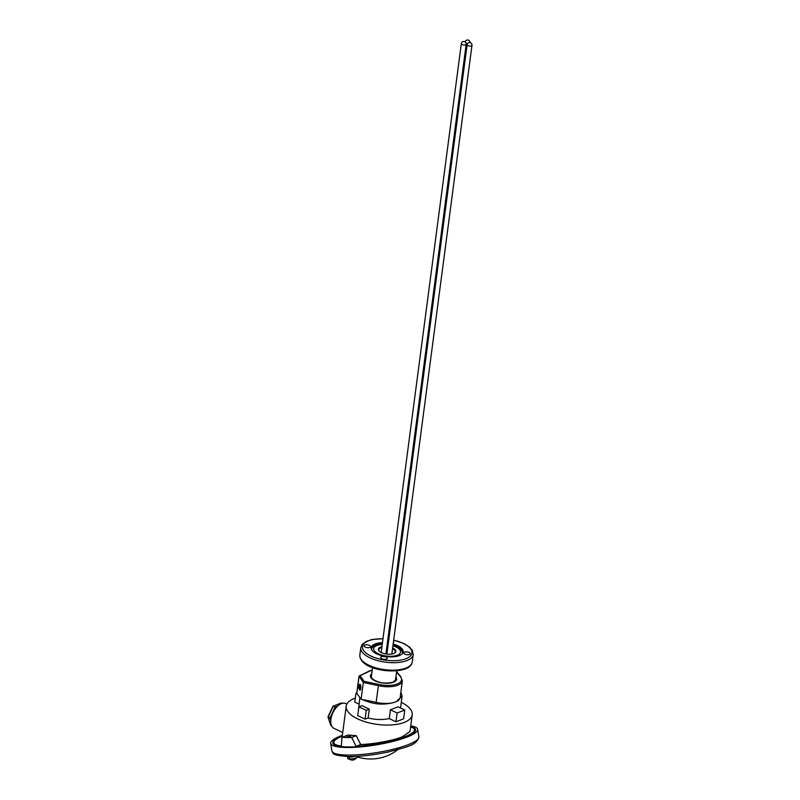 <?xml version="1.0" encoding="UTF-8"?>
<svg xmlns="http://www.w3.org/2000/svg" width="800" height="800" viewBox="0 0 800 800"><rect width="100%" height="100%" fill="white"/><g stroke="black" fill="none" stroke-linecap="round" stroke-linejoin="round"><path stroke-width="1.2" d="M358.91 685.89A2.96 1.02 87.6 0 1 360.14 684.42A2.96 1.02 87.6 0 1 360.84 688.48A2.96 1.02 87.6 0 1 360.37 689.92A2.96 1.02 87.6 0 1 359.21 689.21A2.96 1.02 87.6 0 1 358.91 685.89M360.36 684.73A2.45 0.84 -92.4 0 0 360.26 684.72L360.01 684.73A2.45 0.84 -92.4 0 0 359.5 685.31A2.45 0.84 -92.4 0 0 359.44 685.5M356.28 735.68L351.73 737.45A40.87 8.11 -9.2 0 1 342.22 737.29L348.03 735.03L356.28 735.68L360.69 744.52C373.38 744.18 393.78 740.4 402.32 736.8L409.99 731.55L412.2 714.81A33.28 14.07 7.5 0 0 401.29 702.31M350.72 736.35L347.16 736.64L350.72 736.35M342.73 732.52L333.87 728.29A13.7 7.58 -64.4 0 1 330.89 719.38A13.7 7.58 -64.4 0 1 336.77 706.95A13.7 7.58 -64.4 0 1 345.69 703.56L346.84 704.11M369.47 670.95A0.98 0.65 72.8 0 1 369.94 670.98L360.04 675.79A0.98 0.82 143.3 0 0 359.01 676.71L356.81 693.42L361.12 699.19L365.98 701C375.19 704.65 384.8 705.06 394.83 702.21A19.1 8.07 7.5 0 0 396.28 701.64L402.13 695.97L400.86 692.29M404.77 710.04L398.06 706.83L390.43 709.79L389.28 718.59L395.98 721.8L403.61 718.83L404.77 710.04L397.14 713L395.98 721.8M368.14 717.95L365.09 719.14L366.25 710.34L358.89 706.83L361.94 705.64L369.3 709.16L368.14 717.95C375.08 719.8 382.13 720.01 389.28 718.59M360.69 744.52L356.06 746.32A40.87 8.11 -9.2 0 0 404.57 736.85A40.87 8.11 -9.2 0 0 414.49 729.65A40.87 8.11 -9.2 0 0 410.59 726.99M355.32 698.1A33.28 14.07 7.5 0 0 354.19 698.51A33.28 14.07 7.5 0 0 346.21 706.12A33.28 14.07 7.5 0 0 366.82 722.27A33.28 14.07 7.5 0 0 404.21 722.42A33.28 14.07 7.5 0 0 412.2 714.81M372.2 670.28L369.94 670.98A0.98 0.75 -115.9 0 0 369.39 670.98L359.5 675.79A0.98 0.75 -115.9 0 1 360.04 675.79L364.17 681.33L363.32 682.48L361.12 699.19M396.28 701.64A19.1 8.07 7.5 0 0 400.16 697.57L402.36 680.86A19.1 8.07 -172.5 0 1 378.36 685.65L376.16 702.36A19.1 8.07 7.5 0 0 394.83 702.21M363.76 699.75L376.16 702.36M341.82 739.45L341.67 741.42M342.26 736.09A40.87 8.11 -9.2 0 0 333.81 742.7A40.87 8.11 -9.2 0 0 341.35 746.05L341.97 737.57M351.73 737.45L356.06 746.32M358.89 706.83L357.73 715.62L365.09 719.14M359.88 697.54L358.35 710.91M359.02 704.12L354.79 702.1L355.95 693.3L356.79 692.98M357.16 693.88L355.95 693.3M390.43 709.79L397.14 713M359.58 688.9A2.45 0.84 -92.4 0 0 359.66 689.08A2.45 0.84 -92.4 0 0 360.22 689.62L360.46 689.61A2.45 0.84 -92.4 0 0 360.56 689.59M366.25 710.34L369.3 709.16M356.76 693.25L358.96 676.54A0.98 0.98 0 0 1 359.5 675.79A0.98 0.75 -115.9 0 0 359.14 676.34L363.32 682.48L378.36 685.65L378.72 684.4A18.12 7.66 7.5 0 0 397.16 684A18.12 7.66 7.5 0 0 399.99 676.13L396.55 672.09M400.77 676.95L399.99 676.13L400.77 676.95M337.83 705.91L335.18 706.94L329.87 718.18L330.76 720.78M342.27 703.33L341.41 702.92L333.34 706.06L328.03 717.3L330.79 725.41L331.54 725.76M335.18 706.94L332.86 706.44L328.03 716.66L329.87 718.18M359.22 686.3A2.01 0.69 -92.4 0 0 359.5 688.75A2.01 0.69 -92.4 0 0 360.53 688.06A2.01 0.69 -92.4 0 0 360.25 685.59A2.01 0.69 -92.4 0 0 359.37 685.65A2.01 0.69 -92.4 0 0 359.22 686.3M360.22 689.62A2.45 0.84 -92.4 0 0 360.77 688.92M359.5 687.97L359.96 688.59L360.34 687.8L359.79 685.77L359.5 687.97L360.27 687.94M360.62 685.38A2.45 0.84 -92.4 0 0 360.01 684.73M360.26 686.53L359.42 686.56M342.28 735.95A41.89 8.32 -9.2 0 0 332.82 743.05A41.89 8.32 -9.2 0 0 346.99 746.93A41.89 8.32 -9.2 0 0 391.91 741.22A41.89 8.32 -9.2 0 0 415.54 729.68A41.89 8.32 -9.2 0 0 410.63 726.72M342.37 735.26A44.05 8.74 -9.2 0 0 330.7 743.4A44.05 8.74 -9.2 0 0 345.59 747.47A44.05 8.74 -9.2 0 0 392.82 741.47A44.05 8.74 -9.2 0 0 417.66 729.33A44.05 8.74 -9.2 0 0 410.74 725.89M354.54 756.45A4.89 0.97 170.8 0 1 349.23 757.15A4.89 0.97 170.8 0 1 347.52 756.7A4.89 0.97 -9.2 0 0 354.54 756.45M351.66 759.97L349.11 758.56A4.89 0.97 -9.2 0 0 349.46 758.57A4.89 0.97 -9.2 0 0 349.84 758.57L352.25 760C353.13 760.5 354.86 759.57 357.44 757.22A4.89 0.97 170.8 0 1 349.92 759.05M357.38 756.32L357.49 757.03A4.89 0.97 170.8 0 1 357.44 757.22M349.18 759.03A4.89 0.97 170.8 0 1 347.94 758.76A4.89 0.97 170.8 0 1 347.83 758.59L347.49 756.5M381.92 646.76A8.83 3.73 7.5 0 0 379.14 651.06A8.83 3.73 7.5 0 0 385.69 653.91A8.83 3.73 7.5 0 0 394.64 653.1A8.83 3.73 7.5 0 0 392.63 648.02M394.37 653.25A8.32 3.52 7.5 0 0 395.3 651.9A8.32 3.52 7.5 0 0 392.53 648.75M366.85 647.59A3.33 1.41 7.5 0 0 370.68 646.69A3.33 1.41 7.5 0 0 367.92 644.91A3.33 1.41 7.5 0 0 364.09 645.82A3.33 1.41 7.5 0 0 366.85 647.59M393.34 642.64A3.33 1.41 7.5 0 0 393.71 642.22A3.33 1.41 7.5 0 0 393.74 642.07A3.33 1.41 7.5 0 0 393.5 641.42M406.46 654.65A3.33 1.41 7.5 0 0 410.3 653.75A3.33 1.41 7.5 0 0 407.53 651.97A3.33 1.41 7.5 0 0 403.7 652.88A3.33 1.41 7.5 0 0 406.46 654.65M380.68 657.34A3.33 1.41 7.5 0 0 380.64 657.49A3.33 1.41 7.5 0 0 383.58 659.29A3.33 1.41 7.5 0 0 387.2 658.5A3.33 1.41 7.5 0 0 387.24 658.36A3.33 1.41 7.5 0 0 384.3 656.55A3.33 1.41 7.5 0 0 380.68 657.34M382.46 642.7A16.15 6.83 7.5 0 0 371.37 646.96A16.15 6.83 7.5 0 0 371.18 647.67A16.15 6.83 7.5 0 0 385.44 656.43A16.15 6.83 7.5 0 0 403.02 652.6A16.15 6.83 7.5 0 0 403.2 651.89A16.15 6.83 7.5 0 0 393.15 644.04M382.23 644.45A13.56 5.73 7.5 0 0 373.83 647.99A13.56 5.73 7.5 0 0 384.93 655.81A13.56 5.73 7.5 0 0 400.4 652.72A13.56 5.73 7.5 0 0 392.92 645.77M381.83 647.51A8.32 3.52 7.5 0 0 378.81 649.73A8.32 3.52 7.5 0 0 379.36 651.27M371.41 676.32A12.24 5.17 7.5 0 0 371.3 676.77L372.06 678.59C377.75 682.86 384.73 684.06 393 682.2L395.56 679.96A12.24 5.17 7.5 0 0 395.57 679.5M395.91 676.93A13.21 5.59 -172.5 0 1 393.47 682.23A13.21 5.59 -172.5 0 1 376.32 681.4A13.21 5.59 -172.5 0 1 371.74 673.75M364.17 681.33L378.72 684.4M418.89 736.91C416.85 745.82 404.97 747.21 388.92 751.85C373.89 755.09 360.26 756.65 348.04 756.51C329.78 755.19 333.7 752.91 331.92 750.97A44.05 8.74 -9.2 0 0 346.81 755.05A44.05 8.74 -9.2 0 0 394.05 749.05A44.05 8.74 -9.2 0 0 418.89 736.91L417.66 729.33M382.97 638.85A24.96 10.55 7.5 0 0 362.73 645.42A24.96 10.55 7.5 0 0 383.17 659.83A24.96 10.55 7.5 0 0 411.65 654.14A24.96 10.55 7.5 0 0 393.65 640.22M412.24 662.03L413.22 654.55A26.43 11.17 -172.5 0 1 412.91 655.72A26.43 11.17 -172.5 0 1 384.16 661.98A26.43 11.17 -172.5 0 1 360.81 647.65L359.83 655.13A26.43 11.17 7.5 0 0 383.17 669.45A26.43 11.17 7.5 0 0 411.93 663.19A26.43 11.17 7.5 0 0 412.24 662.03L411.85 663.48C407.41 676.26 359.74 672.01 359.83 655.13M382.35 643.49A16.15 6.83 7.5 0 0 371.26 647.75A16.15 6.83 7.5 0 0 371.15 648.07M382.26 644.2A15.49 6.55 7.5 0 0 371.85 648.28A15.49 6.55 7.5 0 0 371.7 649.9M402.12 653.9A15.49 6.55 7.5 0 0 402.21 653.69A15.49 6.55 7.5 0 0 392.95 645.54M403.12 652.28A16.15 6.83 7.5 0 0 393.05 644.83M461.33 43.62A2.45 1.03 7.5 0 0 462.17 44.56A2.45 1.03 7.5 0 0 465.59 44.82A2.45 1.03 7.5 0 0 466.18 44.26A2.45 2.45 0 0 0 464.81 41.73A2.45 2.45 0 0 0 461.33 43.62L381.17 652.48M467.16 44.59A2.45 1.03 7.5 0 0 467.12 44.72A2.45 1.03 7.5 0 0 469.09 46.01A2.45 1.03 7.5 0 0 471.93 45.49A2.45 1.03 7.5 0 0 471.97 45.36A2.45 1.03 7.5 0 0 471.95 45.14M466.04 43.07A2.45 1.03 7.5 0 0 467.65 43.49M347.95 735.04L342.13 737.3M402.13 695.97L400.54 708.02M414.49 729.65L414.82 731.65M342.1 737.32L346.21 706.12M333.81 742.7L334.13 744.69M372.22 670.09L369.53 670.92A0.98 0.98 0 0 0 369.39 670.98M402.36 680.86L400.6 676.35L396.6 671.66M331.92 750.97L330.7 743.4M357.48 756.96A44.05 44.05 0 0 0 397.91 749.6M347.94 758.76L351.06 759.98M413.22 654.55L412.31 650.34L409.74 647.25L404.26 643.68L393.67 640.08M382.98 638.71L372.29 639.47L366.18 641.44L362.16 644.53L360.81 647.65M395.46 680.32L396.72 670.79M371.3 677.14L372.55 667.61M385.91 653.95L466.18 44.26M386.89 654.09L467.12 44.72A2.45 2.45 0 0 1 470.23 42.69A2.45 2.45 0 0 1 471.97 45.36L391.84 654.03M470.05 42.64A2.45 2.45 0 0 0 467.51 40A2.45 2.45 0 0 0 465.21 41.97M391.89 653.62L392.4 653.92"/></g></svg>
